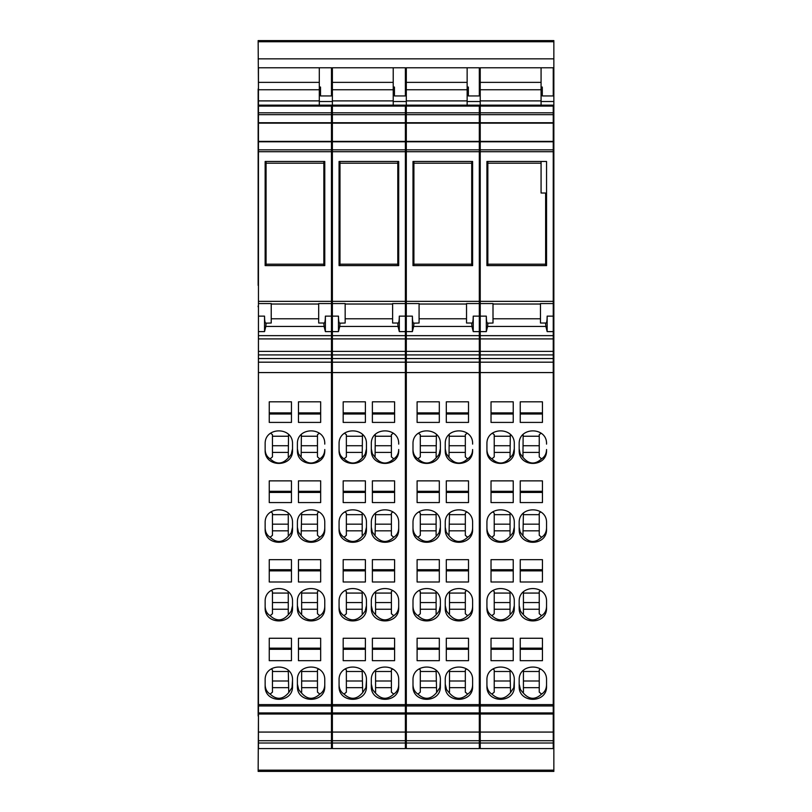 <?xml version="1.0" encoding="UTF-8"?>
<svg xmlns="http://www.w3.org/2000/svg" width="812" height="812" viewBox="0 0 812 812"><rect width="100%" height="100%" fill="white"/><g stroke="black" fill="none" stroke-linecap="round" stroke-linejoin="round"><path stroke-width="1.22" d="M471.711 265.605L471.711 161.466M413.907 161.466L413.907 163.202L471.711 163.202M413.907 163.202L413.907 265.605M471.711 264.204L413.907 264.204M397.789 265.605L397.789 161.466M339.984 161.466L339.984 163.202L397.789 163.202M339.984 163.202L339.984 265.605M397.789 264.204L339.984 264.204M487.839 161.466L487.839 265.605M545.634 265.605L545.634 264.204L487.839 264.204M545.634 264.204L545.634 193.012L541.076 193.012L541.076 161.466M487.839 163.202L541.076 163.202M323.856 265.605L323.856 161.466M266.062 161.466L266.062 163.202L323.856 163.202M266.062 163.202L266.062 265.605M323.856 264.204L266.062 264.204M480.227 362.182L553.246 362.182L553.246 372.576L480.227 372.576L480.227 303.556L493.006 303.556L493.006 323.024L487.555 323.176C486.764 322.973 486.347 320.628 486.317 316.132L486.317 331.611L487.606 326.444L545.867 326.444L547.156 331.611L547.156 316.132L553.246 316.132L553.246 301.353L480.227 301.353L480.227 303.556M480.227 151.712L553.246 151.712L553.246 149.844L480.227 149.844L480.227 301.353M480.227 149.844L480.227 112.817L553.246 112.817L553.246 106.098L480.227 106.098L480.227 112.817M480.227 100.891L541.076 100.891L541.076 89.746L480.227 89.746L480.227 106.098M480.227 89.746L480.227 82.367L541.076 82.367L541.076 67.772L480.227 67.772L480.227 82.367M553.246 714.022L480.227 714.022L480.227 748.573L553.246 748.573L553.246 372.576M480.227 714.022L480.227 704.623L553.246 704.623M480.227 372.576L480.227 704.623M553.246 362.182L553.246 316.132M480.227 105.144L553.246 105.144L553.246 106.098M553.246 149.844L553.246 112.817M553.246 151.712L553.246 301.353M480.227 141.785L553.246 141.785M553.246 141.389L480.227 141.389M553.246 122.734L480.227 122.734M553.246 123.14L480.227 123.14M553.246 114.675L480.227 114.675M553.246 358.549L480.227 358.549M546.547 523.029L546.547 529.089C547.4 546.679 518.32 546.679 519.172 529.089L519.172 523.029C518.32 505.44 547.4 505.44 546.547 523.029L546.547 527.932C546.456 532.134 544.791 535.25 541.563 537.28C535.057 543.299 528.845 542.792 522.928 535.737L520.147 532.053L519.172 527.242M520.238 559.681L542.446 559.681L542.446 581.991L520.238 581.991L520.238 559.681L520.238 569.73L542.446 569.73L542.446 559.681M542.446 638.262L542.446 660.694L520.238 660.694L520.238 638.262L542.446 638.262L542.446 648.149L520.238 648.149L520.238 638.262M519.172 680.172L519.172 686.201C518.32 703.679 547.4 703.679 546.547 686.201L546.547 680.172C547.4 662.683 518.32 662.683 519.172 680.172M519.172 601.722L519.172 607.762C518.32 625.301 547.4 625.301 546.547 607.762L546.547 601.722C547.4 584.173 518.32 584.173 519.172 601.722M491.027 401.828L513.235 401.828L513.235 422.413L491.027 422.413L491.027 401.828L491.027 412.882L513.235 412.882L513.235 401.828M491.027 502.567L513.235 502.567L513.235 480.866L513.235 491.301L491.027 491.301L491.027 480.866L491.027 502.567M491.027 480.866L513.235 480.866M486.926 444.113C486.063 426.462 515.163 426.462 514.3 444.113L514.3 450.193C515.163 467.824 486.063 467.824 486.926 450.193L486.926 444.113M486.926 523.029C486.073 505.44 515.153 505.44 514.3 523.029L514.3 529.089C515.153 546.679 486.073 546.679 486.926 529.089L486.926 523.029M513.235 559.681L513.235 581.991L491.027 581.991L491.027 559.681L513.235 559.681L513.235 569.73L491.027 569.73L491.027 559.681M491.027 638.262L513.235 638.262L513.235 660.694L491.027 660.694L491.027 638.262L491.027 648.149L513.235 648.149L513.235 638.262M514.3 680.172C515.153 662.683 486.073 662.683 486.926 680.172L486.926 686.201C486.073 703.679 515.153 703.679 514.3 686.201L514.3 680.172L513.803 687.612L510.545 692.575C504.628 699.629 498.416 700.147 491.91 694.118C488.682 692.088 487.017 688.972 486.926 684.77M486.926 601.722C486.073 584.173 515.153 584.173 514.3 601.722L514.3 607.762C515.153 625.301 486.073 625.301 486.926 607.762L486.926 601.722M520.238 401.828L542.446 401.828L542.446 422.413L520.238 422.413L520.238 401.828L520.238 412.882L542.446 412.882L542.446 401.828M520.238 480.866L542.446 480.866L542.446 502.567L520.238 502.567L520.238 480.866L520.238 491.301L542.446 491.301L542.446 480.866M546.547 444.113C547.41 426.462 518.31 426.462 519.172 444.113L519.172 450.193C518.31 467.824 547.41 467.824 546.547 450.193L546.547 449.513C546.456 453.715 544.791 456.831 541.563 458.861C535.057 464.88 528.845 464.362 522.928 457.318L520.147 453.634L519.172 448.823M540.782 511.905L539.249 513.082L539.249 535.311L541.563 537.28M539.249 514.656L523.425 514.656M523.425 513.143L522.928 535.737M539.249 530.825L523.425 530.825M523.425 524.156L539.249 524.156M542.446 570.866L520.238 570.866M542.446 649.285L520.238 649.285M523.425 670.347L523.425 692.149L522.431 692.139L520.441 689.5L519.172 684.09M523.425 671.494L539.249 671.494M546.547 680.172L546.547 684.77C546.456 688.972 544.791 692.088 541.563 694.118L539.249 692.149L539.249 669.92L540.528 668.936M539.249 687.662L523.425 687.662M523.425 680.994L539.249 680.994M522.928 692.575C528.845 699.629 535.057 700.147 541.563 694.118M523.425 591.857L523.425 613.73L522.431 613.72L520.441 611.081L519.172 605.671M539.249 609.244L523.425 609.244M523.425 602.575L539.249 602.575M540.579 590.486L539.249 591.501L539.249 613.73L541.563 615.699C535.057 621.718 528.845 621.21 522.928 614.156M539.249 593.075L523.425 593.075M546.547 601.722L546.547 606.351C546.456 610.553 544.791 613.669 541.563 615.699M513.235 414.018L491.027 414.018M513.235 492.448L491.027 492.448M510.312 434.45L510.048 456.882L511.042 456.882L513.032 454.243L514.3 448.823M494.224 436.237L510.048 436.237M492.336 433.212L494.224 434.664L494.224 456.882L491.91 458.861C498.416 464.88 504.628 464.362 510.545 457.318M494.224 452.406L510.048 452.406M486.926 449.513C487.017 453.715 488.682 456.831 491.91 458.861M494.224 445.727L510.048 445.727M494.224 524.156L510.048 524.156M510.048 513.143L510.048 535.311L511.042 535.301L513.032 532.662L514.3 527.242M494.224 514.656L510.048 514.656M492.691 511.905L494.224 513.082L494.224 535.311L491.91 537.28C498.416 543.299 504.628 542.792 510.545 535.737M494.224 530.825L510.048 530.825M486.926 527.932C487.017 532.134 488.682 535.25 491.91 537.28M513.235 570.866L491.027 570.866M513.235 649.285L491.027 649.285M510.048 670.347L510.545 692.575M491.91 694.118L494.224 692.149L494.224 669.92L492.945 668.936M494.224 671.494L510.048 671.494M494.224 687.662L510.048 687.662M494.224 680.994L510.048 680.994M510.048 591.857L510.048 613.73L511.042 613.72L513.032 611.081L514.3 605.671M494.224 593.075L510.048 593.075M492.894 590.486L494.224 591.501L494.224 613.73L491.91 615.699C498.416 621.718 504.628 621.21 510.545 614.156M494.224 609.244L510.048 609.244M494.224 602.575L510.048 602.575M486.926 606.351C487.017 610.553 488.682 613.669 491.91 615.699M542.446 414.018L520.238 414.018M542.446 492.448L520.238 492.448M523.161 434.45L522.928 457.318M539.249 436.237L523.425 436.237M541.137 433.212L539.249 434.664L539.249 456.882L541.563 458.861M539.249 452.406L523.425 452.406M523.425 445.727L539.249 445.727M480.227 705.953L553.246 705.953M480.227 732.069L553.246 732.069M480.227 743.01L553.246 743.01M480.227 740.717L553.246 740.717M541.076 89.746L541.076 87.666L542.294 87.666M541.076 100.891L541.076 105.144M541.076 82.367L541.076 87.057L542.294 87.057L542.294 95.948L553.246 95.948L553.246 67.772L541.076 67.772M546.547 265.605L486.926 265.605L486.926 161.466L546.547 161.466L546.547 265.605M545.867 326.444L545.593 323.024L540.467 323.024L540.467 303.556L553.246 303.556M487.88 323.024L487.606 326.444M480.227 331.611L486.317 331.611M553.246 712.936L480.227 712.936M553.246 354.915L480.227 354.915M480.227 351.363L553.246 351.363M553.246 338.908L480.227 338.908M553.246 335.65L480.227 335.65M553.246 331.611L547.156 331.611M545.593 323.024L545.918 323.176C546.709 322.973 547.126 320.628 547.156 316.132M406.304 362.182L479.313 362.182L479.313 372.576L406.304 372.576L406.304 303.556L419.083 303.556L419.083 323.024L413.633 323.176C412.841 322.973 412.425 320.628 412.384 316.132L412.384 331.611L413.673 326.444L471.945 326.444L473.234 331.611L473.234 316.132L479.313 316.132L479.313 301.353L406.304 301.353L406.304 303.556M406.304 151.712L479.313 151.712L479.313 149.844L406.304 149.844L406.304 301.353M406.304 149.844L406.304 112.817L479.313 112.817L479.313 106.098L406.304 106.098L406.304 112.817M406.304 100.891L467.144 100.891L467.144 89.746L406.304 89.746L406.304 106.098M406.304 89.746L406.304 82.367L467.144 82.367L467.144 67.772L406.304 67.772L406.304 82.367M479.313 714.022L406.304 714.022L406.304 748.573L479.313 748.573L479.313 372.576M406.304 714.022L406.304 704.623L479.313 704.623M406.304 372.576L406.304 704.623M479.313 362.182L479.313 316.132M406.304 105.144L479.313 105.144L479.313 106.098M479.313 149.844L479.313 112.817M479.313 151.712L479.313 301.353M406.304 141.785L479.313 141.785M479.313 141.389L406.304 141.389M479.313 122.734L406.304 122.734M479.313 123.14L406.304 123.14M479.313 114.675L406.304 114.675M479.313 358.549L406.304 358.549M472.625 523.029L472.625 529.089C473.477 546.679 444.397 546.679 445.24 529.089L445.24 523.029C444.387 505.44 473.477 505.44 472.625 523.029L472.625 527.932C472.533 532.134 470.869 535.25 467.641 537.28C461.135 543.299 454.913 542.792 448.995 535.737L446.214 532.053L445.24 527.242M446.306 559.681L468.514 559.681L468.514 581.991L446.306 581.991L446.306 559.681L446.306 569.73L468.514 569.73L468.514 559.681M468.514 638.262L468.514 660.694L446.306 660.694L446.306 638.262L468.514 638.262L468.514 648.149L446.306 648.149L446.306 638.262M445.24 680.172L445.24 686.201C444.397 703.679 473.467 703.679 472.625 686.201L472.625 680.172C473.467 662.683 444.397 662.683 445.24 680.172M445.24 601.722L445.24 607.762C444.397 625.301 473.467 625.301 472.625 607.762L472.625 601.722C473.467 584.173 444.397 584.173 445.24 601.722M417.104 401.828L439.312 401.828L439.312 422.413L417.104 422.413L417.104 401.828L417.104 412.882L439.312 412.882L439.312 401.828M417.104 502.567L439.312 502.567L439.312 480.866L439.312 491.301L417.104 491.301L417.104 480.866L417.104 502.567M417.104 480.866L439.312 480.866M412.993 444.113C412.141 426.462 441.241 426.462 440.378 444.113L440.378 450.193C441.241 467.824 412.141 467.824 412.993 450.193L412.993 444.113M412.993 523.029C412.141 505.44 441.231 505.44 440.378 523.029L440.378 529.089C441.231 546.679 412.141 546.679 412.993 529.089L412.993 523.029M439.312 559.681L439.312 581.991L417.104 581.991L417.104 559.681L439.312 559.681L439.312 569.73L417.104 569.73L417.104 559.681M417.104 638.262L439.312 638.262L439.312 660.694L417.104 660.694L417.104 638.262L417.104 648.149L439.312 648.149L439.312 638.262M440.378 680.172C441.22 662.683 412.151 662.683 412.993 680.172L412.993 686.201C412.151 703.679 441.22 703.679 440.378 686.201L440.378 680.172L439.881 687.612L436.623 692.575C430.705 699.629 424.493 700.147 417.977 694.118C414.749 692.088 413.095 688.972 412.993 684.77M412.993 601.722C412.151 584.173 441.22 584.173 440.378 601.722L440.378 607.762C441.22 625.301 412.151 625.301 412.993 607.762L412.993 601.722M446.306 401.828L468.514 401.828L468.514 422.413L446.306 422.413L446.306 401.828L446.306 412.882L468.514 412.882L468.514 401.828M446.306 480.866L468.514 480.866L468.514 502.567L446.306 502.567L446.306 480.866L446.306 491.301L468.514 491.301L468.514 480.866M472.625 444.113C473.487 426.462 444.387 426.462 445.24 444.113L445.24 450.193C444.387 467.824 473.487 467.824 472.625 450.193L472.625 449.513C472.533 453.715 470.869 456.831 467.641 458.861C461.135 464.88 454.913 464.362 448.995 457.318L446.214 453.634L445.24 448.823M466.859 511.905L465.327 513.082L465.327 535.311L467.641 537.28M465.327 514.656L449.503 514.656M449.503 513.143L448.995 535.737M465.327 530.825L449.503 530.825M449.503 524.156L465.327 524.156M468.514 570.866L446.306 570.866M468.514 649.285L446.306 649.285M449.503 670.347L449.503 692.149L448.995 692.575L446.509 689.5L445.24 684.09M449.503 671.494L465.327 671.494M472.625 680.172L472.625 684.77C472.533 688.972 470.869 692.088 467.641 694.118L465.327 692.149L465.327 669.92L466.606 668.936M465.327 687.662L449.503 687.662M449.503 680.994L465.327 680.994M448.995 692.575C454.913 699.629 461.135 700.147 467.641 694.118M449.503 591.857L449.503 613.73L448.995 614.156L446.509 611.081L445.24 605.671M465.327 609.244L449.503 609.244M449.503 602.575L465.327 602.575M466.646 590.486L465.327 591.501L465.327 613.73L467.641 615.699C461.135 621.718 454.913 621.21 448.995 614.156M465.327 593.075L449.503 593.075M472.625 601.722L472.625 606.351C472.533 610.553 470.869 613.669 467.641 615.699M439.312 414.018L417.104 414.018M439.312 492.448L417.104 492.448M436.389 434.45L436.115 456.882L437.12 456.882L439.109 454.243L440.378 448.823M420.301 436.237L436.115 436.237M418.413 433.212L420.301 434.664L420.301 456.882L417.977 458.861C424.493 464.88 430.705 464.362 436.623 457.318M420.301 452.406L436.115 452.406M412.993 449.513C413.095 453.715 414.749 456.831 417.977 458.861M420.301 445.727L436.115 445.727M420.301 524.156L436.115 524.156M436.115 513.143L436.115 535.311L437.12 535.301L439.109 532.662L440.378 527.242M420.301 514.656L436.115 514.656M418.769 511.905L420.301 513.082L420.301 535.311L417.977 537.28C424.493 543.299 430.705 542.792 436.623 535.737M420.301 530.825L436.115 530.825M412.993 527.932C413.095 532.134 414.749 535.25 417.977 537.28M439.312 570.866L417.104 570.866M439.312 649.285L417.104 649.285M436.115 670.347L436.623 692.575M417.977 694.118L420.301 692.149L420.301 669.92L419.012 668.936M420.301 671.494L436.115 671.494M420.301 687.662L436.115 687.662M420.301 680.994L436.115 680.994M436.115 591.857L436.115 613.73L437.12 613.72L439.109 611.081L440.378 605.671M420.301 593.075L436.115 593.075M418.972 590.486L420.301 591.501L420.301 613.73L417.977 615.699C424.493 621.718 430.705 621.21 436.623 614.156M420.301 609.244L436.115 609.244M420.301 602.575L436.115 602.575M412.993 606.351C413.095 610.553 414.749 613.669 417.977 615.699M468.514 414.018L446.306 414.018M468.514 492.448L446.306 492.448M449.239 434.45L448.995 457.318M465.327 436.237L449.503 436.237M467.215 433.212L465.327 434.664L465.327 456.882L467.641 458.861M465.327 452.406L449.503 452.406M449.503 445.727L465.327 445.727M406.304 705.953L479.313 705.953M406.304 732.069L479.313 732.069M406.304 743.01L479.313 743.01M406.304 740.717L479.313 740.717M467.144 89.746L467.144 87.666L468.362 87.666M467.144 100.891L467.144 105.144M467.144 82.367L467.144 87.057L468.362 87.057L468.362 95.948L479.313 95.948L479.313 67.772L467.144 67.772M472.625 265.605L412.993 265.605L412.993 161.466L472.625 161.466L472.625 265.605M471.945 326.444L471.67 323.024L466.535 323.024L466.535 303.556L479.313 303.556M413.958 323.024L413.673 326.444M406.304 331.611L412.384 331.611M479.313 712.936L406.304 712.936M479.313 354.915L406.304 354.915M406.304 351.363L479.313 351.363M479.313 338.908L406.304 338.908M479.313 335.65L406.304 335.65M479.313 331.611L473.234 331.611M471.67 323.024L471.995 323.176C472.787 322.973 473.193 320.628 473.234 316.132M332.382 362.182L405.391 362.182L405.391 372.576L332.382 372.576L332.382 303.556L345.161 303.556L345.161 323.024L339.7 323.176C338.908 322.973 338.502 320.628 338.462 316.132L338.462 331.611L339.751 326.444L398.022 326.444L399.311 331.611L399.311 316.132L405.391 316.132L405.391 301.353L332.382 301.353L332.382 303.556M332.382 151.712L405.391 151.712L405.391 149.844L332.382 149.844L332.382 301.353M332.382 149.844L332.382 112.817L405.391 112.817L405.391 106.098L332.382 106.098L332.382 112.817M332.382 100.891L393.221 100.891L393.221 89.746L332.382 89.746L332.382 106.098M332.382 89.746L332.382 82.367L393.221 82.367L393.221 67.772L332.382 67.772L332.382 82.367M405.391 714.022L332.382 714.022L332.382 748.573L405.391 748.573L405.391 372.576M332.382 714.022L332.382 704.623L405.391 704.623M332.382 372.576L332.382 704.623M405.391 362.182L405.391 316.132M332.382 105.144L405.391 105.144L405.391 106.098M405.391 149.844L405.391 112.817M405.391 151.712L405.391 301.353M332.382 141.785L405.391 141.785M405.391 141.389L332.382 141.389M405.391 122.734L332.382 122.734M405.391 123.14L332.382 123.14M405.391 114.675L332.382 114.675M405.391 358.549L332.382 358.549M398.702 523.029L398.702 529.089C399.555 546.679 370.465 546.679 371.317 529.089L371.317 523.029C370.465 505.44 399.555 505.44 398.702 523.029L398.702 527.932C398.601 532.134 396.946 535.25 393.718 537.28C387.202 543.299 380.99 542.792 375.073 535.737L372.292 532.053L371.317 527.242M372.383 559.681L394.591 559.681L394.591 581.991L372.383 581.991L372.383 559.681L372.383 569.73L394.591 569.73L394.591 559.681M394.591 638.262L394.591 660.694L372.383 660.694L372.383 638.262L394.591 638.262L394.591 648.149L372.383 648.149L372.383 638.262M371.317 680.172L371.317 686.201C370.475 703.679 399.545 703.679 398.702 686.201L398.702 680.172C399.545 662.683 370.475 662.683 371.317 680.172M371.317 601.722L371.317 607.762C370.475 625.301 399.545 625.301 398.702 607.762L398.702 601.722C399.545 584.173 370.475 584.173 371.317 601.722M343.182 401.828L365.39 401.828L365.39 422.413L343.182 422.413L343.182 401.828L343.182 412.882L365.39 412.882L365.39 401.828M343.182 502.567L365.39 502.567L365.39 480.866L365.39 491.301L343.182 491.301L343.182 480.866L343.182 502.567M343.182 480.866L365.39 480.866M339.071 444.113C338.208 426.462 367.308 426.462 366.456 444.113L366.456 450.193C367.308 467.824 338.208 467.824 339.071 450.193L339.071 444.113M339.071 523.029C338.218 505.44 367.308 505.44 366.456 523.029L366.456 529.089C367.308 546.679 338.218 546.679 339.071 529.089L339.071 523.029M365.39 559.681L365.39 581.991L343.182 581.991L343.182 559.681L365.39 559.681L365.39 569.73L343.182 569.73L343.182 559.681M343.182 638.262L365.39 638.262L365.39 660.694L343.182 660.694L343.182 638.262L343.182 648.149L365.39 648.149L365.39 638.262M366.456 680.172C367.298 662.683 338.228 662.683 339.071 680.172L339.071 686.201C338.228 703.679 367.298 703.679 366.456 686.201L366.456 680.172L365.948 687.612L362.7 692.575C356.783 699.629 350.561 700.147 344.055 694.118C340.827 692.088 339.162 688.972 339.071 684.77M339.071 601.722C338.228 584.173 367.298 584.173 366.456 601.722L366.456 607.762C367.298 625.301 338.228 625.301 339.071 607.762L339.071 601.722M372.383 401.828L394.591 401.828L394.591 422.413L372.383 422.413L372.383 401.828L372.383 412.882L394.591 412.882L394.591 401.828M372.383 480.866L394.591 480.866L394.591 502.567L372.383 502.567L372.383 480.866L372.383 491.301L394.591 491.301L394.591 480.866M398.702 444.113C399.555 426.462 370.455 426.462 371.317 444.113L371.317 450.193C370.455 467.824 399.555 467.824 398.702 450.193L398.702 449.513C398.601 453.715 396.946 456.831 393.718 458.861C387.202 464.88 380.99 464.362 375.073 457.318L372.292 453.634L371.317 448.823M392.927 511.905L391.394 513.082L391.394 535.311L393.718 537.28M391.394 514.656L375.58 514.656M375.58 513.143L375.073 535.737M391.394 530.825L375.58 530.825M375.58 524.156L391.394 524.156M394.591 570.866L372.383 570.866M394.591 649.285L372.383 649.285M375.58 670.347L375.58 692.149L374.576 692.139L372.586 689.5L371.317 684.09M375.58 671.494L391.394 671.494M398.702 680.172L398.702 684.77C398.601 688.972 396.946 692.088 393.718 694.118L391.394 692.149L391.394 669.92L392.683 668.936M391.394 687.662L375.58 687.662M375.58 680.994L391.394 680.994M375.073 692.575C380.99 699.629 387.202 700.147 393.718 694.118M375.58 591.857L375.58 613.73L374.576 613.72L372.586 611.081L371.317 605.671M391.394 609.244L375.58 609.244M375.58 602.575L391.394 602.575M392.724 590.486L391.394 591.501L391.394 613.73L393.718 615.699C387.202 621.718 380.99 621.21 375.073 614.156M391.394 593.075L375.58 593.075M398.702 601.722L398.702 606.351C398.601 610.553 396.946 613.669 393.718 615.699M365.39 414.018L343.182 414.018M365.39 492.448L343.182 492.448M362.457 434.45L362.193 456.882L362.7 457.318L365.187 454.243L366.456 448.823M346.369 436.237L362.193 436.237M344.481 433.212L346.369 434.664L346.369 456.882L344.055 458.861C350.561 464.88 356.783 464.362 362.7 457.318M346.369 452.406L362.193 452.406M339.071 449.513C339.162 453.715 340.827 456.831 344.055 458.861M346.369 445.727L362.193 445.727M346.369 524.156L362.193 524.156M362.193 513.143L362.193 535.311L362.7 535.737L365.187 532.662L366.456 527.242M346.369 514.656L362.193 514.656M344.836 511.905L346.369 513.082L346.369 535.311L344.055 537.28C350.561 543.299 356.783 542.792 362.7 535.737M346.369 530.825L362.193 530.825M339.071 527.932C339.162 532.134 340.827 535.25 344.055 537.28M365.39 570.866L343.182 570.866M365.39 649.285L343.182 649.285M362.193 670.347L362.7 692.575M344.055 694.118L346.369 692.149L346.369 669.92L345.09 668.936M346.369 671.494L362.193 671.494M346.369 687.662L362.193 687.662M346.369 680.994L362.193 680.994M362.193 591.857L362.193 613.73L362.7 614.156L365.187 611.081L366.456 605.671M346.369 593.075L362.193 593.075M345.049 590.486L346.369 591.501L346.369 613.73L344.055 615.699C350.561 621.718 356.783 621.21 362.7 614.156M346.369 609.244L362.193 609.244M346.369 602.575L362.193 602.575M339.071 606.351C339.162 610.553 340.827 613.669 344.055 615.699M394.591 414.018L372.383 414.018M394.591 492.448L372.383 492.448M375.306 434.45L375.073 457.318M391.394 436.237L375.58 436.237M393.282 433.212L391.394 434.664L391.394 456.882L393.718 458.861M391.394 452.406L375.58 452.406M375.58 445.727L391.394 445.727M332.382 705.953L405.391 705.953M332.382 732.069L405.391 732.069M332.382 743.01L405.391 743.01M332.382 740.717L405.391 740.717M393.221 89.746L393.221 87.666L394.439 87.666M393.221 100.891L393.221 105.144M393.221 82.367L393.221 87.057L394.439 87.057L394.439 95.948L405.391 95.948L405.391 67.772L393.221 67.772M398.702 265.605L339.071 265.605L339.071 161.466L398.702 161.466L398.702 265.605M398.022 326.444L397.738 323.024L392.612 323.024L392.612 303.556L405.391 303.556M340.025 323.024L339.751 326.444M332.382 331.611L338.462 331.611M405.391 712.936L332.382 712.936M405.391 354.915L332.382 354.915M332.382 351.363L405.391 351.363M405.391 338.908L332.382 338.908M405.391 335.65L332.382 335.65M405.391 331.611L399.311 331.611M397.738 323.024L398.063 323.176C398.854 322.973 399.271 320.628 399.311 316.132M553.246 80.53L553.855 80.53L553.855 771.4L258.145 771.4L553.855 771.4M553.855 306.002L553.246 305.891M258.449 88.955L258.145 40.6L553.855 40.6L553.855 80.53M258.449 716.011L258.145 771.4M258.145 716.011L258.449 306.834M258.145 306.002L258.145 306.834M258.449 305.891L258.449 285.388M258.145 88.955L258.145 285.388M258.145 58.85L553.855 58.85M553.855 88.955L553.246 88.955M542.294 88.955L541.076 88.955M480.227 88.955L479.313 88.955M468.362 88.955L467.144 88.955M406.304 88.955L405.391 88.955M394.439 88.955L393.221 88.955M332.382 88.955L331.469 88.955M320.517 88.955L319.299 88.955M553.855 290.716L553.246 290.716M480.227 290.716L479.313 290.716M406.304 290.716L405.391 290.716M332.382 290.716L331.469 290.716M553.855 291L553.246 291M480.227 291L479.313 291M406.304 291L405.391 291M332.382 291L331.469 291M553.855 299.567L553.246 299.567M480.227 299.567L479.313 299.567M406.304 299.567L405.391 299.567M332.382 299.567L331.469 299.567M553.855 308.976L553.246 308.976M480.227 308.976L479.313 308.976M406.304 308.976L405.391 308.976M332.382 308.976L331.469 308.976M331.469 300.288L332.382 300.288M405.391 300.288L406.304 300.288M479.313 300.288L480.227 300.288M553.246 300.288L553.855 300.288M331.469 712.297L332.382 712.297M405.391 712.297L406.304 712.297M479.313 712.297L480.227 712.297M553.246 712.297L553.855 712.297M553.855 716.011L553.246 716.011M480.227 716.011L479.313 716.011M406.304 716.011L405.391 716.011M332.382 716.011L331.469 716.011M331.469 727.176L332.382 727.176M405.391 727.176L406.304 727.176M479.313 727.176L480.227 727.176M553.246 727.176L553.855 727.176M331.469 729.653L332.382 729.653M405.391 729.653L406.304 729.653M479.313 729.653L480.227 729.653M553.246 729.653L553.855 729.653M331.469 349.515L332.382 349.515M405.391 349.515L406.304 349.515M479.313 349.515L480.227 349.515M553.246 349.515L553.855 349.515M331.469 705.323L332.382 705.323M405.391 705.323L406.304 705.323M479.313 705.323L480.227 705.323M553.246 705.323L553.855 705.323M319.299 101.51L332.382 101.51M393.221 101.51L406.304 101.51M467.144 101.51L480.227 101.51M541.076 101.51L553.855 101.51M258.449 362.182L331.469 362.182L331.469 372.576L258.449 372.576L258.449 303.556L271.228 303.556L271.228 323.024L265.778 323.176C264.986 322.973 264.57 320.628 264.539 316.132L264.539 331.611L265.828 326.444L324.1 326.444L325.379 331.611L325.379 316.132L331.469 316.132L331.469 301.353L258.449 301.353L258.449 303.556M258.449 151.712L331.469 151.712L331.469 149.844L258.449 149.844L258.449 301.353M258.449 149.844L258.449 112.817L331.469 112.817L331.469 106.098L258.449 106.098L258.449 112.817M258.449 100.891L319.299 100.891L319.299 89.746L258.449 89.746L258.449 106.098M258.449 89.746L258.449 82.367L319.299 82.367L319.299 67.772L258.449 67.772L258.449 82.367M331.469 714.022L258.449 714.022L258.449 748.573L331.469 748.573L331.469 372.576M258.449 714.022L258.449 704.623L331.469 704.623M258.449 372.576L258.449 704.623M331.469 362.182L331.469 316.132M258.449 105.144L331.469 105.144L331.469 106.098M331.469 149.844L331.469 112.817M331.469 151.712L331.469 301.353M258.449 141.785L331.469 141.785M331.469 141.389L258.449 141.389M331.469 122.734L258.449 122.734M331.469 123.14L258.449 123.14M331.469 114.675L258.449 114.675M331.469 358.549L258.449 358.549M324.77 523.029L324.77 529.089C325.622 546.679 296.542 546.679 297.395 529.089L297.395 523.029C296.542 505.44 325.622 505.44 324.77 523.029L324.77 527.932C324.678 532.134 323.024 535.25 319.796 537.28C313.28 543.299 307.068 542.792 301.15 535.737L298.369 532.053L297.395 527.242M298.461 559.681L320.669 559.681L320.669 581.991L298.461 581.991L298.461 559.681L298.461 569.73L320.669 569.73L320.669 559.681M320.669 638.262L320.669 660.694L298.461 660.694L298.461 638.262L320.669 638.262L320.669 648.149L298.461 648.149L298.461 638.262M297.395 680.172L297.395 686.201C296.542 703.679 325.622 703.679 324.77 686.201L324.77 680.172C325.622 662.683 296.542 662.683 297.395 680.172M297.395 601.722L297.395 607.762C296.542 625.301 325.622 625.301 324.77 607.762L324.77 601.722C325.622 584.173 296.542 584.173 297.395 601.722M269.249 401.828L291.457 401.828L291.457 422.413L269.249 422.413L269.249 401.828L269.249 412.882L291.457 412.882L291.457 401.828M269.249 502.567L291.457 502.567L291.457 480.866L291.457 491.301L269.249 491.301L269.249 480.866L269.249 502.567M269.249 480.866L291.457 480.866M265.148 444.113C264.286 426.462 293.386 426.462 292.523 444.113L292.523 450.193C293.386 467.824 264.286 467.824 265.148 450.193L265.148 444.113M265.148 523.029C264.296 505.44 293.376 505.44 292.523 523.029L292.523 529.089C293.376 546.679 264.296 546.679 265.148 529.089L265.148 523.029M291.457 559.681L291.457 581.991L269.249 581.991L269.249 559.681L291.457 559.681L291.457 569.73L269.249 569.73L269.249 559.681M269.249 638.262L291.457 638.262L291.457 660.694L269.249 660.694L269.249 638.262L269.249 648.149L291.457 648.149L291.457 638.262M292.523 680.172C293.376 662.683 264.296 662.683 265.148 680.172L265.148 686.201C264.296 703.679 293.376 703.679 292.523 686.201L292.523 680.172L292.026 687.612L288.767 692.575C282.85 699.629 276.638 700.147 270.132 694.118C266.904 692.088 265.24 688.972 265.148 684.77M265.148 601.722C264.296 584.173 293.376 584.173 292.523 601.722L292.523 607.762C293.376 625.301 264.296 625.301 265.148 607.762L265.148 601.722M298.461 401.828L320.669 401.828L320.669 422.413L298.461 422.413L298.461 401.828L298.461 412.882L320.669 412.882L320.669 401.828M298.461 480.866L320.669 480.866L320.669 502.567L298.461 502.567L298.461 480.866L298.461 491.301L320.669 491.301L320.669 480.866M324.77 444.113C325.632 426.462 296.532 426.462 297.395 444.113L297.395 450.193C296.532 467.824 325.632 467.824 324.77 450.193L324.77 449.513C324.678 453.715 323.024 456.831 319.796 458.861C313.28 464.88 307.068 464.362 301.15 457.318L298.369 453.634L297.395 448.823M319.004 511.905L317.472 513.082L317.472 535.311L319.796 537.28M317.472 514.656L301.648 514.656M301.648 513.143L301.15 535.737M317.472 530.825L301.648 530.825M301.648 524.156L317.472 524.156M320.669 570.866L298.461 570.866M320.669 649.285L298.461 649.285M301.648 670.347L301.648 692.149L300.653 692.139L298.664 689.5L297.395 684.09M301.648 671.494L317.472 671.494M324.77 680.172L324.77 684.77C324.678 688.972 323.024 692.088 319.796 694.118L317.472 692.149L317.472 669.92L318.751 668.936M317.472 687.662L301.648 687.662M301.648 680.994L317.472 680.994M301.15 692.575C307.068 699.629 313.28 700.147 319.796 694.118M301.648 591.857L301.648 613.73L300.653 613.72L298.664 611.081L297.395 605.671M317.472 609.244L301.648 609.244M301.648 602.575L317.472 602.575M318.801 590.486L317.472 591.501L317.472 613.73L319.796 615.699C313.28 621.718 307.068 621.21 301.15 614.156M317.472 593.075L301.648 593.075M324.77 601.722L324.77 606.351C324.678 610.553 323.024 613.669 319.796 615.699M291.457 414.018L269.249 414.018M291.457 492.448L269.249 492.448M288.534 434.45L288.27 456.882L289.265 456.882L291.264 454.243L292.523 448.823M272.446 436.237L288.27 436.237M270.558 433.212L272.446 434.664L272.446 456.882L270.132 458.861C276.638 464.88 282.85 464.362 288.767 457.318M272.446 452.406L288.27 452.406M265.148 449.513C265.24 453.715 266.904 456.831 270.132 458.861M272.446 445.727L288.27 445.727M272.446 524.156L288.27 524.156M288.27 513.143L288.27 535.311L289.265 535.301L291.264 532.662L292.523 527.242M272.446 514.656L288.27 514.656M270.914 511.905L272.446 513.082L272.446 535.311L270.132 537.28C276.638 543.299 282.85 542.792 288.767 535.737M272.446 530.825L288.27 530.825M265.148 527.932C265.24 532.134 266.904 535.25 270.132 537.28M291.457 570.866L269.249 570.866M291.457 649.285L269.249 649.285M288.27 670.347L288.767 692.575M270.132 694.118L272.446 692.149L272.446 669.92L271.167 668.936M272.446 671.494L288.27 671.494M272.446 687.662L288.27 687.662M272.446 680.994L288.27 680.994M288.27 591.857L288.27 613.73L289.265 613.72L291.264 611.081L292.523 605.671M272.446 593.075L288.27 593.075M271.117 590.486L272.446 591.501L272.446 613.73L270.132 615.699C276.638 621.718 282.85 621.21 288.767 614.156M272.446 609.244L288.27 609.244M272.446 602.575L288.27 602.575M265.148 606.351C265.24 610.553 266.904 613.669 270.132 615.699M320.669 414.018L298.461 414.018M320.669 492.448L298.461 492.448M301.384 434.45L301.15 457.318M317.472 436.237L301.648 436.237M319.36 433.212L317.472 434.664L317.472 456.882L319.796 458.861M317.472 452.406L301.648 452.406M301.648 445.727L317.472 445.727M258.449 705.953L331.469 705.953M258.449 732.069L331.469 732.069M258.449 743.01L331.469 743.01M258.449 740.717L331.469 740.717M319.299 89.746L319.299 87.666L320.517 87.666M319.299 100.891L319.299 105.144M319.299 82.367L319.299 87.057L320.517 87.057L320.517 95.948L331.469 95.948L331.469 67.772L319.299 67.772M324.77 265.605L265.148 265.605L265.148 161.466L324.77 161.466L324.77 265.605M324.1 326.444L323.815 323.024L318.69 323.024L318.69 303.556L331.469 303.556M266.103 323.024L265.828 326.444M258.449 331.611L264.539 331.611M331.469 712.936L258.449 712.936M331.469 354.915L258.449 354.915M258.449 351.363L331.469 351.363M331.469 338.908L258.449 338.908M331.469 335.65L258.449 335.65M331.469 331.611L325.379 331.611M323.815 323.024L324.14 323.176C324.932 322.973 325.348 320.628 325.379 316.132M540.467 304.023L493.006 304.023M540.467 318.781L493.006 318.781M480.227 316.132L486.317 316.132M466.535 304.023L419.083 304.023M466.535 318.781L419.083 318.781M406.304 316.132L412.384 316.132M392.612 304.023L345.161 304.023M392.612 318.781L345.161 318.781M332.382 316.132L338.462 316.132M331.469 75.77L332.382 75.77M405.391 75.77L406.304 75.77M479.313 75.77L480.227 75.77M553.246 75.77L553.855 75.77M331.469 306.834L332.382 306.834M405.391 306.834L406.304 306.834M479.313 306.834L480.227 306.834M553.246 306.834L553.855 306.834M258.145 41.737L553.855 41.737M331.469 729.389L332.382 729.389M405.391 729.389L406.304 729.389M479.313 729.389L480.227 729.389M553.246 729.389L553.855 729.389M331.469 735.154L332.382 735.154M405.391 735.154L406.304 735.154M479.313 735.154L480.227 735.154M553.246 735.154L553.855 735.154M331.469 735.905L332.382 735.905M405.391 735.905L406.304 735.905M479.313 735.905L480.227 735.905M553.246 735.905L553.855 735.905M331.469 747.588L332.382 747.588M405.391 747.588L406.304 747.588M479.313 747.588L480.227 747.588M553.246 747.588L553.855 747.588M258.145 770.172L553.855 770.172M331.469 135.553L332.382 135.553M405.391 135.553L406.304 135.553M479.313 135.553L480.227 135.553M553.246 135.553L553.855 135.553M331.469 280.018L332.382 280.018M405.391 280.018L406.304 280.018M479.313 280.018L480.227 280.018M553.246 280.018L553.855 280.018M331.469 285.388L332.382 285.388M405.391 285.388L406.304 285.388M479.313 285.388L480.227 285.388M553.246 285.388L553.855 285.388M331.469 125.383L332.382 125.383M405.391 125.383L406.304 125.383M479.313 125.383L480.227 125.383M553.246 125.383L553.855 125.383M331.469 696.331L332.382 696.331M405.391 696.331L406.304 696.331M479.313 696.331L480.227 696.331M553.246 696.331L553.855 696.331M331.469 84.61L332.382 84.61M405.391 84.61L406.304 84.61M479.313 84.61L480.227 84.61M553.246 84.61L553.855 84.61M331.469 80.53L332.382 80.53M405.391 80.53L406.304 80.53M479.313 80.53L480.227 80.53M318.69 304.023L271.228 304.023M318.69 318.781L271.228 318.781M258.449 316.132L264.539 316.132M331.469 305.891L332.382 305.891M405.391 305.891L406.304 305.891M479.313 305.891L480.227 305.891M331.469 80.855L332.382 80.855M405.391 80.855L406.304 80.855M479.313 80.855L480.227 80.855M553.246 80.855L553.855 80.855"/></g></svg>
